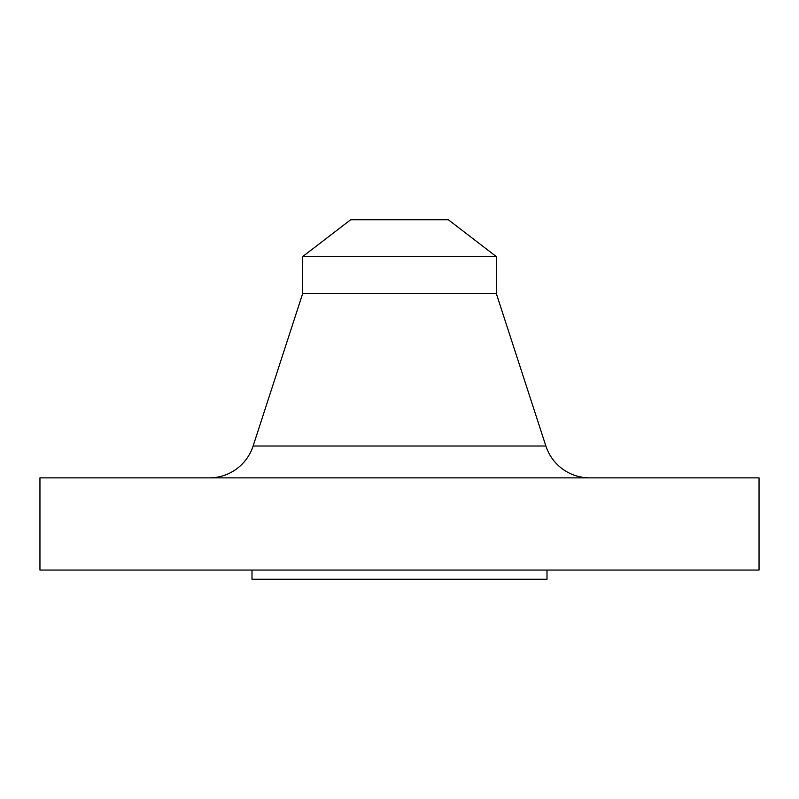 <?xml version="1.0" encoding="UTF-8"?>
<svg xmlns="http://www.w3.org/2000/svg" width="799" height="799" viewBox="0 0 799 799"><rect width="100%" height="100%" fill="white"/><g stroke="black" fill="none" stroke-linecap="round" stroke-linejoin="round"><path stroke-width="1.2" d="M589.712 477.862A46.092 46.092 0 0 1 545.877 446.012L496.299 293.483L302.701 293.483L253.123 446.012L545.877 446.012M209.288 477.862A46.092 46.092 0 0 0 253.123 446.012M302.701 256.569L496.299 256.569L448.289 219.725L350.711 219.725L302.701 256.569L302.701 293.483M496.299 256.569L496.299 293.483M759.05 477.862L39.95 477.862L39.95 570.057L759.05 570.057L759.05 477.862M251.995 570.057L251.995 579.275L547.005 579.275L547.005 570.057"/></g></svg>
